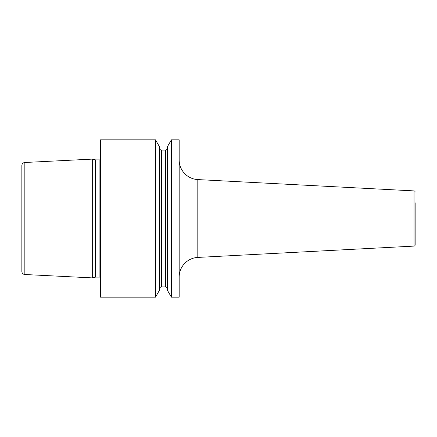 <?xml version="1.0" encoding="UTF-8"?>
<svg xmlns="http://www.w3.org/2000/svg" width="437" height="437" viewBox="0 0 437 437"><rect width="100%" height="100%" fill="white"/><g stroke="black" fill="none" stroke-linecap="round" stroke-linejoin="round"><path stroke-width="0.66" d="M92.644 159.095L24.838 162.493A3.146 3.146 0 0 0 21.85 165.634L21.85 271.366A3.146 3.146 0 0 0 24.838 274.507L92.644 277.905L92.644 159.095L95.381 159.833A1.573 1.573 0 0 0 95.785 159.882L99.904 159.882A1.573 1.573 0 0 0 100.51 159.762M100.51 277.238A1.573 1.573 0 0 0 99.904 277.118L95.785 277.118A1.573 1.573 0 0 0 95.381 277.167L92.644 277.905M21.85 165.634L21.85 271.366M21.85 261.616L21.85 175.384M100.51 139.84L100.51 297.16L155.49 297.16L159.505 290.206L159.505 146.794L155.49 139.84L100.51 139.84M179.17 297.16L171.386 297.16L171.386 139.84L179.17 139.84L179.17 297.16M155.49 139.84L155.49 297.16M171.386 139.84L167.371 146.794L167.371 290.206L171.386 297.16M159.505 148.099A1.967 1.967 0 0 0 161.472 150.066L165.405 150.066A1.967 1.967 0 0 0 167.371 148.099M159.505 288.901A1.967 1.967 0 0 1 161.472 286.934L165.405 286.934A1.967 1.967 0 0 1 167.371 288.901M179.17 277.058A19.665 19.665 0 0 1 197.808 257.42L414.03 246.091A1.18 1.18 180 0 0 415.15 244.911L415.15 202.768M179.17 159.942A19.665 19.665 0 0 0 197.808 179.58L197.808 257.42M414.03 246.091L414.03 190.909L197.808 179.58M414.03 190.909A1.18 1.18 0 0 1 415.15 192.089M415.15 234.232L415.15 244.911M24.838 162.493L24.838 274.507M95.381 277.167L95.381 159.833M95.785 277.118L95.785 159.882M99.904 277.118L99.904 159.882M165.405 150.066L165.405 286.934M161.472 150.066L161.472 286.934"/></g></svg>
